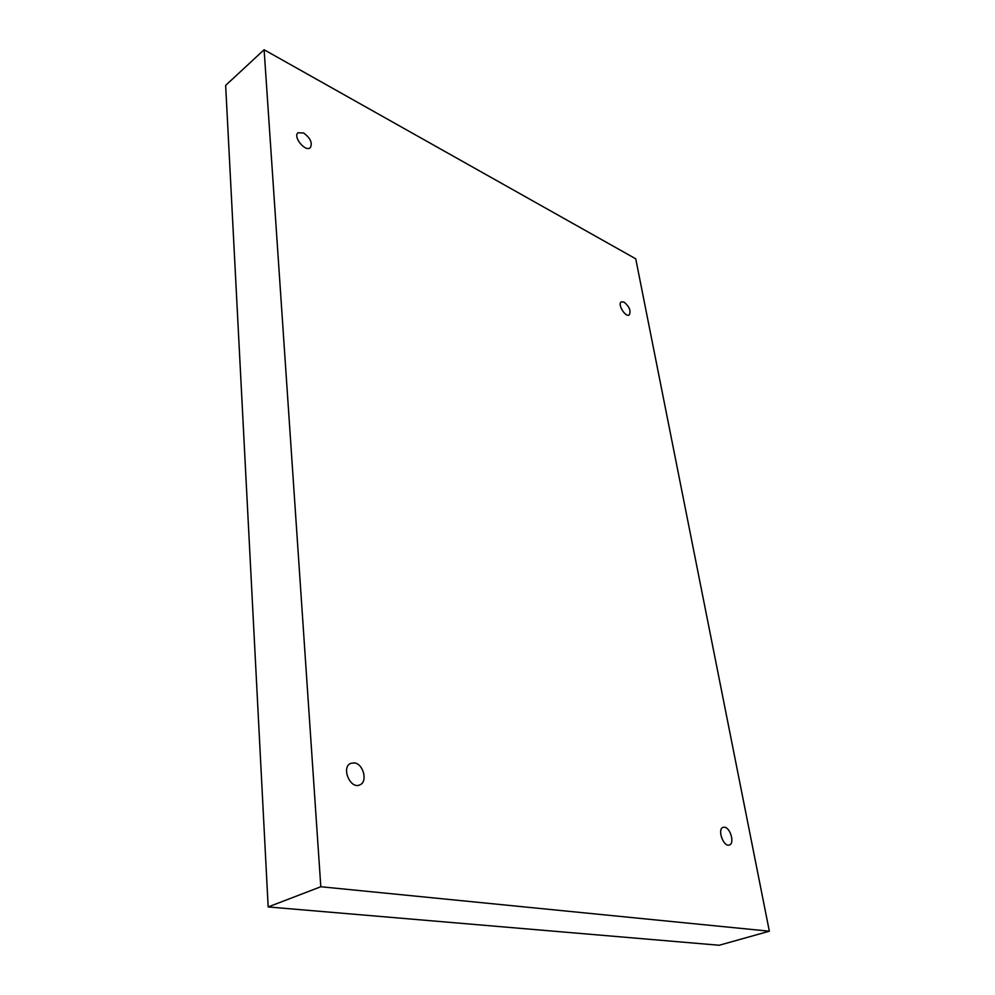 <?xml version="1.0" encoding="UTF-8"?>
<svg xmlns="http://www.w3.org/2000/svg" width="995" height="995" viewBox="0 0 995 995"><rect width="100%" height="100%" fill="white"/><g stroke="black" fill="none" stroke-linecap="round" stroke-linejoin="round"><path stroke-width="1.49" d="M264.11 49.75L225.654 85.383L268.165 906.942L719.186 945.25L769.346 931.208L635.73 258.8L264.11 49.75L320.813 886.744L268.165 906.942M320.813 886.744L769.346 931.208M354.481 762.904L350.787 763.327C340.85 767.133 350.302 789.682 359.842 784.881C367.939 781.958 363.511 763.924 354.481 762.904M303.624 132.994L298.027 132.77C292.617 136.788 305.49 152.397 310.303 147.695C312.679 142.981 310.452 138.081 303.624 132.994M624.064 302.107L621.278 301.883C617.149 304.01 625.482 317.691 629.226 314.93C631.178 310.962 629.462 306.684 624.064 302.107M724.571 827.218L723.141 827.318C716.947 828.885 723.452 847.392 729.372 844.979C734.82 843.673 730.504 827.803 724.571 827.218"/></g></svg>
